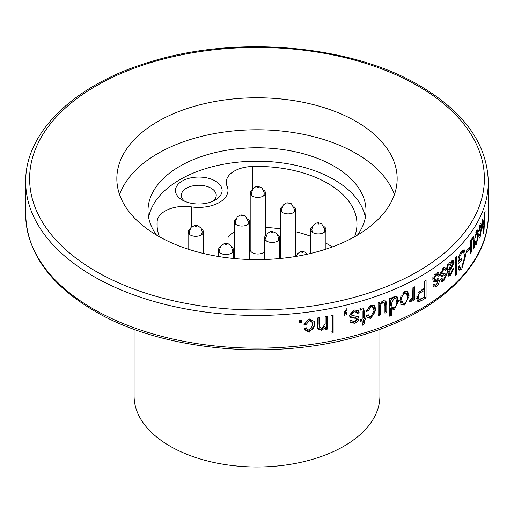 <?xml version="1.0" encoding="UTF-8"?>
<svg xmlns="http://www.w3.org/2000/svg" width="514" height="514" viewBox="0 0 514 514"><rect width="100%" height="100%" fill="white"/><g stroke="black" fill="none" stroke-linecap="round" stroke-linejoin="round"><path stroke-width="0.77" d="M379.904 329.262L379.904 396.031A122.904 70.958 180 0 1 304.031 461.585A122.904 70.958 180 0 1 170.095 446.203A122.904 70.958 180 0 1 134.096 396.031L134.096 329.262M482.248 223.044L482.864 223.121L482.453 218.919A231.3 133.537 0 0 1 481.926 220.223L483.423 233.966A231.3 133.537 0 0 0 483.867 232.713L483.288 232.649M482.864 223.121A231.3 133.537 0 0 0 484.368 218.855L484.708 212.533A231.3 133.537 0 0 0 485.1 211.215L483.867 232.713M478.643 231.846L480.134 224.001L480.918 223.115L481.586 227.451L480.121 237.333M478.232 237.018L480.121 237.314L479.337 238.2L478.72 236.054M478.727 236.022L479.356 234.551L479.735 235.913L480.121 235.496M480.121 235.489L481.059 228.685M481.046 228.724L480.584 225.331L480.14 225.845L479.279 230.818L478.65 231.833M474.891 237.468L475.54 237.596L474.814 238.592L476.581 230.812L477.525 229.951L478.316 234.307L476.562 244.144M474.698 243.771L476.562 244.124L475.617 244.979L474.897 242.814M474.91 242.781L475.649 241.329L476.092 242.711L476.562 242.306M476.562 242.3L477.686 235.528M477.667 235.56L477.12 232.161L476.581 232.656L475.54 237.622M471.325 245.255L471.325 252.111A231.3 133.537 0 0 1 470.361 253.46L470.368 240.642A231.3 133.537 0 0 0 471.216 239.453L471.216 241.355L472.662 237.115M472.662 237.134L473.529 236.453L474.146 239.993L474.146 247.883A231.3 133.537 0 0 1 473.368 249.097L473.368 242.01C473.452 239.697 473.163 238.759 472.494 239.209L471.614 241.529L471.312 245.281M472.944 238.959L471.788 239.049M469.378 249.303L469.378 247.247A231.3 133.537 0 0 1 466.628 250.787L466.628 252.843A231.3 133.537 0 0 0 469.378 249.303L468.061 248.975M461.707 250.96L458.154 257.475L458.154 263.926A231.3 133.537 0 0 0 461.778 260.097L460.293 259.647M461.707 251.031L464.161 249.72L465.774 255.291M464.752 254.989L465.774 255.265L461.778 269.04M458.848 269.477L460.043 268.488L461.778 269.008L459.58 270.152L458.289 267.447L459.387 265.854L460.248 267.685L461.874 266.856L464.797 256.531M464.804 256.531L463.596 252.027L461.771 252.991M460.036 252.49L461.771 253.016L459.253 257.508L459.253 260.739A231.3 133.537 0 0 0 461.778 258.034L461.778 260.097M456.612 274.155L456.618 256.544A231.3 133.537 0 0 1 455.481 257.655L455.468 275.273A231.3 133.537 0 0 0 456.612 274.155L455.475 273.769M451.652 260.99L453.252 260.322L454.029 262.403L451.241 268.918L449.596 268.295M451.234 268.88L449.024 271.765L449.448 273.769L447.919 273.172M447.726 273.095L449.358 273.724L450.791 273.197L452.693 269.195L453.875 268.327M453.881 268.327L450.617 275.189L448.516 276.089L447.758 272.831L447.424 264.903M447.45 264.871A231.3 133.537 0 0 0 448.709 263.804L449.018 265.308L447.591 264.755M449.005 265.301L451.652 260.951M444.873 273.101L445.047 274.264L446.653 274.913L443.762 280.901L441.571 281.595L440.704 279.61L442.053 278.344L442.58 279.5L443.717 279.108L445.349 276.236L445.098 275.549L441.295 276.397L440.53 274.264L443.71 267.678L445.76 266.972L446.814 269.285L445.522 270.576L444.906 269.156L443.621 269.58L441.886 272.915L442.194 273.84L443.447 273.583M443.454 273.557L445.889 273.069L446.672 274.894M438.121 276.256L437.485 274.829L436.078 275.208L434.227 278.485L434.555 279.417L435.898 279.192M435.904 279.179L438.551 278.781L439.354 280.618M437.594 278.729L437.787 279.937L439.335 280.638C439.174 283.163 438.14 285.129 436.232 286.529L434.715 285.816L435.621 285.058M436.232 286.542L433.855 287.14L432.955 285.142L434.407 283.921L434.94 285.084L436.187 284.737L437.934 281.916L437.677 281.229L433.565 281.935L432.775 279.789L436.174 273.307M436.174 273.294L438.416 272.683L439.509 275.009L438.121 276.262M419 301.724L421.461 300.6A231.3 133.537 0 0 0 426.055 297.831L424.622 297.06A229.34 132.406 180 0 1 420.066 299.797L417.207 300.87M417.638 300.857L419.013 301.667L417.818 301.461L416.571 298.261L421.351 290.134M421.351 290.14A231.3 133.537 0 0 0 424.519 288.258L424.525 281.164A231.3 133.537 0 0 0 426.067 280.22L426.055 297.831M412.299 298.094L412.922 298.486L412.922 300.529A231.3 133.537 0 0 0 414.567 299.656L413.23 298.827A229.34 132.406 180 0 1 412.922 298.994M412.935 298.486L410.956 301.789L409.362 301.924L410.005 299.746L411.136 299.405L412.626 297.131L412.922 287.724A231.3 133.537 0 0 0 414.573 286.844L414.567 299.656M405.116 302.804L403.323 304.076L404.576 304.95L401.338 304.918L399.86 300.645M399.918 300.619L404.576 291.656M404.55 291.669L407.692 291.631L409.163 296.064L407.872 295.209L407.139 299.636M409.144 296.077L404.576 304.982M396.41 296.237L397.367 300.202C397.611 303.684 396.223 306.498 393.197 308.651L394.366 309.563L391.604 308.914L391.604 315.294A231.3 133.537 0 0 1 389.548 316.129L389.541 298.531A231.3 133.537 0 0 0 391.372 297.779L391.372 299.501L394.18 296.366M394.18 296.372L397.065 296.604L398.536 301.108L394.366 309.601M380.219 314.909L379.171 313.945L379.165 307.102L380.212 308.059L380.219 314.909A231.3 133.537 0 0 1 378.079 315.673L378.066 302.874A231.3 133.537 0 0 0 379.974 302.187L379.981 304.089L383.264 300.735L385.918 300.96L386.836 304.513M386.779 312.428L385.68 311.49L385.673 303.601L386.779 304.539L386.779 312.428A231.3 133.537 0 0 1 384.922 313.148L384.915 306.061L384.254 303.009L382.879 302.72L380.88 304.5L380.18 308.072M366.148 311.394L370.922 305.059M370.922 305.078L374.642 305.669L375.895 310.051L370.877 318.378M374.083 305.239L374.912 309.068C375.162 312.737 373.498 315.506 369.907 317.369L370.87 318.359L367.356 317.8L366.386 315.673M366.424 315.654L368.39 314.806L369.039 316.181L370.87 316.534L374.051 310.713M373.993 310.732L373.113 307.288L370.928 306.903L368.146 311.002L366.154 311.362M364.175 311.092L363.732 308.252L361.438 308.008A231.3 133.537 0 0 1 359.954 308.439L360.205 310.199A231.3 133.537 0 0 0 361.079 309.942L362.029 310.103L361.136 309.087L362.029 310.103L362.203 311.407L362.209 318.988A231.3 133.537 0 0 1 360.205 319.573L360.205 321.398A231.3 133.537 0 0 0 362.203 320.82L362.209 325.388L364.201 323.422L364.195 320.222A231.3 133.537 0 0 0 365.685 319.772L364.76 318.77A229.34 132.406 180 0 1 363.289 319.22L364.195 320.222M364.201 318.391L363.289 317.389L363.282 310.083L364.195 311.086L364.201 318.391A231.3 133.537 0 0 0 365.685 317.941L365.685 319.772M356.767 312.377L358.335 311.754L359.202 312.769L357.191 313.566L356.703 312.287L354.242 311.85L351.602 314.536L352.071 315.577L353.985 315.789M351.03 314.324L352.071 315.577M353.992 315.769L358.431 316.727L358.984 318.327M358.091 317.318L358.952 318.339C358.708 320.807 357.211 322.439 354.467 323.222L353.638 322.201C356.363 321.417 357.847 319.792 358.091 317.318L357.911 316.283M354.467 323.235L350.445 322.522L349.803 320.781L351.859 320.029L352.225 321.025L354.397 321.417L356.915 319.162L356.279 318.301L354.024 318.153L353.202 317.125L355.437 317.279L356.755 318.558M354.024 318.147L350.073 317.247L349.552 315.371L354.384 309.981L358.348 310.681L359.209 312.769M346.462 308.805L347.021 309.582L346.462 308.805L344.393 312.782L344.393 315.243A231.3 133.537 0 0 0 346.462 314.748L345.704 313.707A229.34 132.406 180 0 1 344.393 314.022M347.021 309.582L345.318 312.499M344.682 311.439L345.427 312.48A231.3 133.537 0 0 0 346.462 312.236L346.462 314.748M333.136 332.789L333.123 315.191A231.3 133.537 0 0 1 331.003 315.609L331.022 333.213A231.3 133.537 0 0 0 333.136 332.789L332.494 331.723A229.34 132.406 180 0 1 331.022 332.018M321.539 330.354L320.993 329.268L324.848 326.551L325.42 327.624L325.42 329.455A231.3 133.537 0 0 0 327.296 329.114L326.698 328.035A229.34 132.406 180 0 1 325.42 328.273M325.426 327.63L321.546 330.38L317.781 328.87L317.344 318.005A231.3 133.537 0 0 0 319.509 317.658L319.515 325.439L319.984 327.457L321.989 328.452L325.208 323.679M325.156 323.685L325.15 316.701A231.3 133.537 0 0 0 327.283 316.316L327.296 329.114M303.973 324.411L309.293 318.918M309.293 318.937L314.337 321.488L314.883 324.79L309.242 332.23M314.067 320.967L314.42 323.691C314.703 327.405 312.827 329.879 308.798 331.106L309.242 332.211L304.526 329.667L304.237 328.735M304.282 328.722L306.472 328.228L306.672 328.851L309.235 330.386L312.808 325.131M312.743 325.137L312.306 322.406L309.299 320.768L306.196 324.373L303.986 324.36M301.538 322.644L301.532 320.132A231.3 133.537 0 0 1 299.334 320.37L299.334 322.888A231.3 133.537 0 0 0 301.538 322.644L301.159 321.533A229.34 132.406 180 0 1 299.334 321.738M157.894 235.9A140.155 80.916 180 0 1 116.845 178.686A140.155 80.916 180 0 1 257 97.769A140.155 80.916 180 0 1 397.155 178.686A140.155 80.916 180 0 1 310.636 253.441A140.155 80.916 180 0 1 157.894 235.9M394.386 194.69A140.155 80.916 0 0 0 257 129.779A140.155 80.916 0 0 0 119.614 194.69M156.558 235.116A108.987 62.92 180 0 1 148.013 210.695A108.987 62.92 180 0 1 215.295 152.562A108.987 62.92 180 0 1 334.061 166.202A108.987 62.92 180 0 1 365.987 210.695A108.987 62.92 180 0 1 357.442 235.116M365.364 217.416A108.987 62.92 0 0 0 334.061 179.643A108.987 62.92 0 0 0 220.737 164.801A108.987 62.92 0 0 0 148.636 217.416M354.538 236.793A99.967 57.716 0 0 0 356.967 224.136A99.967 57.716 0 0 0 252.425 166.485A27.441 15.844 0 0 0 226.237 182.309A27.441 15.844 0 0 0 227.092 186.222A29.401 16.975 180 0 1 228.004 190.418A29.401 16.975 180 0 1 191.33 206.872A27.441 15.844 0 0 0 157.136 221.495A99.967 57.716 0 0 0 157.033 224.136A99.967 57.716 0 0 0 159.462 236.793M215.282 181.005A23.329 13.467 0 0 0 182.29 181.005A23.329 13.467 0 0 0 182.29 200.049A23.329 13.467 0 0 0 215.282 200.049A23.329 13.467 0 0 0 215.282 181.005M184.674 201.25A17.444 10.074 180 0 1 181.339 195.333A17.444 10.074 180 0 1 192.107 186.023A17.444 10.074 180 0 1 211.119 188.208A17.444 10.074 180 0 1 216.233 195.333A17.444 10.074 180 0 1 212.899 201.25M228.004 237.539A27.441 15.844 180 0 1 234.249 231.942M249.534 227.464A27.441 15.844 180 0 1 250.189 227.413M264.466 251.783A7.646 4.414 180 0 1 251.333 251.905A7.646 4.414 180 0 1 250.189 249.586L250.189 192.988A7.646 4.414 0 0 0 251.333 195.307A7.646 4.414 0 0 0 259.923 197.235A7.646 4.414 0 0 0 265.475 192.988A7.646 4.414 0 0 0 263.682 190.148M265.475 227.445A99.967 57.716 180 0 1 280.4 228.846M295.691 231.737A99.967 57.716 180 0 1 310.617 236.247M325.908 243.141A99.967 57.716 180 0 1 332.237 246.951M220.101 247.26A7.646 4.414 0 0 0 218.309 250.1A7.646 4.414 0 0 0 221.367 253.627A7.646 4.414 0 0 0 229.372 254.044A7.646 4.414 0 0 0 233.6 250.1A7.646 4.414 0 0 0 231.808 247.26M225.601 244.606A0.591 0.341 180 0 1 226.539 244.381A0.591 0.341 180 0 1 225.601 244.606M189.884 229.045A7.646 4.414 0 0 0 188.092 231.885A7.646 4.414 0 0 0 196.13 236.292A7.646 4.414 0 0 0 203.383 231.885A7.646 4.414 0 0 0 201.591 229.045M195.77 226.462A0.591 0.341 180 0 1 195.211 225.967A0.591 0.341 180 0 1 196.232 225.935A0.591 0.341 180 0 1 195.77 226.462M236.042 218.803A7.646 4.414 0 0 0 234.866 219.902A7.646 4.414 0 0 0 234.249 221.637A7.646 4.414 0 0 0 241.895 226.051A7.646 4.414 0 0 0 249.534 221.637A7.646 4.414 0 0 0 247.748 218.803M241.349 215.745A0.591 0.341 180 0 1 242.364 215.674A0.591 0.341 180 0 1 241.349 215.745M266.252 235.194A7.646 4.414 0 0 0 264.466 238.033A7.646 4.414 0 0 0 265.301 240.038A7.646 4.414 0 0 0 273.898 242.325A7.646 4.414 0 0 0 279.751 238.033A7.646 4.414 0 0 0 277.958 235.194M271.585 232.424A0.591 0.341 180 0 1 272.6 232.457A0.591 0.341 180 0 1 271.585 232.424M296.469 255.31A7.646 4.414 0 0 0 295.209 256.537M301.936 252.644A0.591 0.341 180 0 1 302.9 252.451A0.591 0.341 180 0 1 301.936 252.644M312.409 226.648A7.646 4.414 0 0 0 310.617 229.488A7.646 4.414 0 0 0 312.544 232.418A7.646 4.414 0 0 0 320.974 233.613A7.646 4.414 0 0 0 325.908 229.488A7.646 4.414 0 0 0 324.116 226.648M317.825 223.95A0.591 0.341 180 0 1 318.821 223.834A0.591 0.341 180 0 1 317.825 223.95M282.192 206.641A7.646 4.414 0 0 0 280.4 209.481A7.646 4.414 0 0 0 282.347 212.423A7.646 4.414 0 0 0 290.776 213.606A7.646 4.414 0 0 0 295.691 209.481A7.646 4.414 0 0 0 293.899 206.641M287.609 203.949A0.591 0.341 180 0 1 288.605 203.827A0.591 0.341 180 0 1 287.609 203.949M251.982 190.148A7.646 4.414 0 0 0 250.189 192.988M257.334 187.404A0.591 0.341 180 0 1 258.349 187.385A0.591 0.341 180 0 1 257.334 187.404M483.552 221.258L484.233 221.335A231.3 133.537 180 0 1 483.025 224.759L483.398 228.582L482.852 228.512M483.025 224.759L482.434 224.682M483.655 231.551L483.404 228.608M484.233 221.335L483.648 231.525L483.166 231.461M481.579 227.432L481.02 227.349M480.14 225.852L479.523 225.749M479.279 230.818L478.714 230.722M476.337 231.3L476.401 232.026M478.316 234.288L477.641 234.172M475.257 242.544L474.949 243.289M476.581 232.656L475.855 232.521M471.216 241.355L470.368 241.156M472.263 237.821L472.295 238.714M474.146 239.993L473.253 239.8M473.368 247.722L474.146 247.883M471.621 241.529L469.802 241.105M470.361 251.886L471.325 252.111M459.028 260.669A229.34 132.406 180 0 1 458.154 261.6M463.872 252.156L463.159 249.843M458.507 267.139L460.248 267.685M463.596 252.027L461.244 251.552M458.27 257.193L459.253 257.508M458.154 260.392L459.253 260.739M452.217 260.559L452.352 261.819L454.023 262.41M449.024 271.765L447.398 271.129M450.617 275.176L448.979 274.56L449.737 273.801M447.938 275.305L448.979 274.572M448.041 264.928L447.636 266.136M450.778 262.005L452.442 262.609L451.356 263.084L449.024 269.175L447.398 268.539M447.398 269.304L449.024 269.934L451.093 267.209L452.84 263.605L452.442 262.609M449.711 262.474L451.356 263.084M449.024 269.934L449.024 269.175M444.906 269.156L442.856 268.462M443.621 269.58L442.04 268.912M441.886 272.915L440.318 272.234M440.614 273.152L442.194 273.84M445.047 274.264L444.938 275.485M442.952 279.526L442.181 280.233L443.762 280.901M440.986 280.92L442.181 280.246M444.938 275.53L443.627 274.99M443.344 274.874L440.71 275.645M445.208 268.636L444.809 267.017M446.814 269.285L445.201 268.642L444.758 269.092M437.485 274.829L435.178 274.142M436.078 275.208L434.561 274.489M434.227 278.485L432.724 277.759M432.884 278.53L434.555 279.417M437.787 279.937L437.665 281.222L436.283 280.638M433.276 286.497L434.715 285.823M437.491 281.197L436.142 280.522M435.962 280.49L432.981 281.216M439.509 275.016L437.96 274.315L437.51 272.632M437.42 274.804L437.96 274.315M424.622 297.06L424.635 281.1M424.525 290.307A231.3 133.537 180 0 1 421.255 292.254L419.861 291.457A229.34 132.406 0 0 0 423.106 289.53L424.525 290.307L424.519 296.713A231.3 133.537 180 0 1 421.287 298.64L418.994 299.289L418.223 297.253L416.854 296.437L417.625 298.486L418.994 299.289M419.861 291.457L418.634 292.331M416.88 295.91L416.854 296.437M421.255 292.254C419.308 293.327 418.3 294.991 418.223 297.253M410.956 301.782L409.652 300.934L410.898 299.514M413.23 298.827L413.237 287.557M403.323 304.076L400.798 304.384M406.979 291.309L407.872 295.209M401.113 295.132L400.419 298.82L401.646 299.701L402.68 303.061L404.621 303.099C406.722 301.455 407.666 299.392 407.467 296.919L406.42 293.545L405.141 292.672L402.623 293.083M400.419 298.82L401.453 302.187L402.68 303.061M403.284 292.665L404.531 293.539C402.411 295.184 401.447 297.24 401.646 299.701M406.42 293.545L404.531 293.539M391.372 299.501L390.235 298.248M398.568 301.095L397.367 300.202M391.398 308.747L393.197 308.657M391.604 315.294L390.467 314.369L390.46 307.995L391.604 308.914M390.467 314.369A229.34 132.406 180 0 1 389.548 314.748M394.154 307.822C396.172 306.216 397.046 304.237 396.789 301.872L395.78 298.454L394.591 297.542L392.869 297.362L394.026 298.268L391.25 303.986M390.177 303.048L391.193 306.762L392.33 307.674L391.315 303.96M391.372 298.64L390.113 303.061M394.154 307.841L392.33 307.674M395.78 298.454L394.026 298.268M379.981 304.089L378.934 302.566M385.738 303.575L385.397 300.941M385.68 311.49A229.34 132.406 180 0 1 384.922 311.792M382.879 302.72L381.812 301.769L381.439 301.936M383.174 302.059L381.812 301.769M380.887 304.506L379.833 303.549M379.133 307.115L379.351 304.93M379.171 313.945A229.34 132.406 180 0 1 378.079 314.343M375.92 310.038L374.912 309.068M369.907 317.369L366.945 317.234M367.934 315.005L369.039 316.187M370.928 306.909L369.958 305.92L372.117 306.305L373.113 307.288M369.958 305.92L367.208 310.006L368.146 311.002M366.418 310.167L367.208 310.006M360.205 320.132A229.34 132.406 180 0 0 361.316 319.811L362.203 320.82M362.209 323.499L363.289 322.426L364.201 323.422M363.289 322.426L363.289 319.22M364.76 318.77L364.76 318.224M363.276 310.083L363.135 307.892M361.079 309.942L360.198 308.933A229.34 132.406 180 0 1 360.031 308.985M361.143 309.1L360.198 308.933M356.703 312.287L355.849 311.259L353.42 310.829L350.799 313.501L351.261 314.542M354.242 311.85L353.42 310.829M351.602 314.536L350.799 313.501M350.111 321.931L353.638 322.207M356.279 318.301L355.437 317.279M349.758 316.669L353.202 317.125M358.342 311.754L357.866 310.238M345.704 313.707L345.704 312.416M332.494 331.723L332.481 315.32M317.568 328.279L320.993 329.281M319.515 325.439L318.982 324.347L318.976 317.742M326.698 328.035L326.686 316.425M314.915 324.784L314.42 323.691M304.301 328.992L308.798 331.112M309.299 320.768L308.856 319.669L311.831 321.295L312.306 322.406M308.856 319.669C306.89 320.241 305.862 321.436 305.779 323.267L306.196 324.373M304.249 323.293L305.779 323.267M301.159 321.533L301.159 320.171M93.445 309.068A231.3 133.537 0 0 0 345.517 338.013A231.3 133.537 0 0 0 488.3 214.64C489.02 264.71 438.943 312.287 364.259 334.492C277.945 361.734 163.034 351.749 94.261 310.861C49.665 284.473 26.812 252.4 25.7 214.64A231.3 133.537 0 0 0 93.445 309.068M93.445 276.314A231.3 133.537 0 0 0 345.517 305.258A231.3 133.537 0 0 0 488.3 181.885C487.188 144.126 464.335 112.052 419.739 85.665C351.107 44.866 236.511 34.817 150.229 61.886C75.288 84.033 24.974 131.7 25.7 181.885A231.3 133.537 0 0 0 93.445 276.314M96.221 271.514A227.381 131.276 0 0 0 417.779 271.514A227.381 131.276 0 0 0 417.779 85.857A227.381 131.276 0 0 0 96.221 85.857A227.381 131.276 0 0 0 96.221 271.514M252.425 166.485L252.425 189.325M191.33 206.872L191.33 226.989M157.136 221.495L157.136 226.783M471.312 245.255L470.361 245.03M449.024 272.285L447.398 271.655M443.473 275.934L441.892 275.266M435.923 281.556L434.407 280.843M421.461 300.594L420.066 299.797M488.3 214.64L488.3 181.885M25.7 214.64L25.7 181.885M228.004 190.418L228.004 243.739M233.6 258.465L233.6 250.1M218.309 256.454L218.309 250.1M220.101 252.939L219.484 250.112L220.622 246.315L224.149 243.655L225.993 243.385L228.402 243.893L231.268 246.296L232.418 250.106L231.808 252.939M203.383 253.447L203.383 231.885M188.092 249.142L188.092 231.885M189.884 234.725L189.268 231.975L191.002 227.336L195.558 225.171L197.485 225.421L201.128 228.203L202.208 231.833L201.591 234.725M249.534 259.486L249.534 221.637M234.249 258.529L234.249 221.637M236.042 224.477L235.425 221.579L237.121 217.126L240.134 215.186L241.863 214.923L245.371 215.996L248.358 221.624L247.748 224.477M279.751 258.529L279.751 238.033M264.466 259.486L264.466 238.033M266.252 240.873L265.642 238.091L267.396 233.459L270.396 231.563L272.124 231.313L276.866 233.51L278.575 238.001L277.958 240.873M296.083 256.39L297.638 253.55L300.639 251.674L302.361 251.436L305.098 252.098L307.513 254.16M325.908 249.142L325.908 229.488M310.617 253.447L310.617 229.488M312.409 232.328L311.792 229.495L312.936 225.704L316.463 223.044L318.307 222.774L321.674 223.802L324.732 229.392L324.116 232.328M295.691 255.953L295.691 209.481M280.4 258.465L280.4 209.481M282.192 212.321L281.582 209.416L283.285 204.964L286.292 203.024L288.02 202.767L291.438 203.782L294.516 209.558L293.899 212.321M265.475 235.836L265.475 192.988M251.976 195.828L251.365 193.033L253.126 188.4L256.133 186.511L257.855 186.267L262.146 188.008L264.299 192.988L263.682 195.828M478.836 235.772L479.735 235.913M479.684 225.196L480.584 225.331M475.052 242.505L476.092 242.711M476.054 231.962L477.12 232.161M472.964 238.862L471.929 238.631M441.006 278.826L442.58 279.5M443.505 274.894L445.098 275.549M433.437 284.364L434.94 285.084M384.356 302.887L383.277 301.936M351.422 319.997L352.225 321.025M319.824 327.534L319.284 326.435M306.254 327.759L306.672 328.851"/></g></svg>
